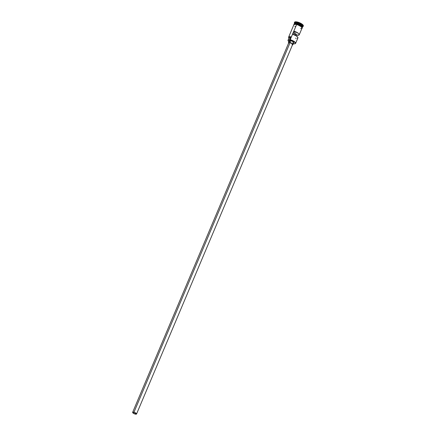 <?xml version="1.0" encoding="UTF-8"?>
<svg xmlns="http://www.w3.org/2000/svg" width="436" height="436" viewBox="0 0 436 436"><rect width="100%" height="100%" fill="white"/><g stroke="black" fill="none" stroke-linecap="round" stroke-linejoin="round"><path stroke-width="0.65" d="M295.619 43.36L297.919 37.916A4.431 1.406 -157.1 0 0 292.905 34.368L294.207 31.278A4.431 1.406 22.9 0 1 299.227 34.82L302.023 28.198A4.431 1.406 -157.1 0 0 296.627 24.547L290.218 39.714A4.431 1.406 22.9 0 1 295.619 43.36A4.431 1.406 22.9 0 1 295.112 43.725A4.431 1.406 -157.1 0 0 295.199 43.698A4.431 1.406 -157.1 0 0 294.654 41.818A4.431 1.406 -157.1 0 0 290.218 39.714L290.213 39.899A4.289 1.363 22.9 0 1 294.507 41.932A4.289 1.363 22.9 0 1 295.03 43.753A4.289 1.363 22.9 0 1 293.341 43.753L295.058 43.747L295.461 43.344L295.259 42.701L293.254 41.109L290.12 39.878A4.289 1.363 22.9 0 1 290.213 39.899A4.289 1.363 -157.1 0 0 290.12 39.878A2.126 0.676 22.9 0 1 289.428 39.959L290.605 37.174L291.297 37.093L288.806 37.169L289.204 38.412M294.583 33.452A1.771 0.561 -157.1 0 0 295.673 33.866L295.101 35.223L295.673 33.866L294.414 33.365M135.127 413.938A1.771 0.561 22.9 0 1 132.964 412.478A1.771 0.561 22.9 0 1 134.07 412.396L135.601 413.066L136.19 413.917L135.127 413.938L133.356 413.105L133.007 412.418L134.07 412.396A1.771 0.561 22.9 0 1 136.228 413.857A1.771 0.561 22.9 0 1 135.127 413.938L135.52 413.012L135.127 413.938M136.555 413.993L292.66 44.445A2.126 0.676 -157.1 0 0 290.071 42.695L133.966 412.243A2.126 0.676 22.9 0 1 136.555 413.993A2.126 0.676 22.9 0 1 135.231 414.091A2.126 0.676 22.9 0 1 132.642 412.342A2.126 0.676 22.9 0 1 133.966 412.243L290.071 42.695L292.414 43.9L292.611 44.521L292 44.652M292.987 44.586L293.771 42.728A2.48 0.785 -157.1 0 0 290.747 40.684L289.962 42.543A2.48 0.785 22.9 0 1 292.987 44.586A2.48 0.785 22.9 0 1 292.502 44.821M294.311 23.953A4.431 1.406 22.9 0 1 297.096 23.435L297.069 23.588A4.36 1.384 22.9 0 1 302.344 26.694M302.153 27.888L302.415 27.266A4.431 1.406 -157.1 0 0 297.02 23.62A4.431 1.406 -157.1 0 0 294.224 24.089M302.339 26.798L302.764 26.651A4.785 1.515 -157.1 0 0 302.175 24.623A4.785 1.515 -157.1 0 0 297.385 22.35L297.357 22.814A4.431 1.406 22.9 0 1 301.658 24.808A4.431 1.406 22.9 0 1 302.508 26.721M299.227 34.82A4.431 1.406 22.9 0 1 296.834 35.103L296.453 36.003L292.905 34.368L294.207 31.278L298.311 33.31L299.047 34.068L299.156 34.934L296.834 35.103L296.453 36.003L297.913 37.501L297.848 38.03L297.248 38.314M302.246 27.479A4.431 1.406 -157.1 0 0 301.238 25.555A4.431 1.406 -157.1 0 0 297.02 23.62L296.769 24.22L297.02 23.62A4.431 1.406 -157.1 0 0 294.256 23.822L293.995 24.443M294.72 23.473A4.36 1.384 22.9 0 1 297.069 23.588L297.09 23.528A4.36 1.384 -157.1 0 1 302.437 26.95A4.36 1.384 -157.1 0 0 297.09 23.528A4.36 1.384 -157.1 0 0 294.469 23.582M302.497 27.081L302.758 26.465A4.431 1.406 -157.1 0 0 297.357 22.814L297.096 23.435A4.431 1.406 22.9 0 1 302.497 27.081A4.431 1.406 22.9 0 1 302.442 27.174A4.431 1.406 22.9 0 0 301.145 25.244A4.431 1.406 22.9 0 0 297.096 23.435L297.357 22.814A4.431 1.406 -157.1 0 0 294.594 23.015L294.333 23.637A4.431 1.406 22.9 0 1 297.096 23.435L297.09 23.528M303.211 26.291L303.342 25.98A4.785 1.515 -157.1 0 0 297.516 22.045L297.385 22.35A4.785 1.515 22.9 0 1 303.211 26.291A4.785 1.515 22.9 0 1 302.666 26.683M302.055 28.078A4.464 1.417 -157.1 0 0 300.949 26.138A4.464 1.417 -157.1 0 0 296.747 24.225L296.616 24.536A4.464 1.417 22.9 0 1 300.78 26.416A4.464 1.417 22.9 0 1 301.957 28.362L302.061 27.811L301.069 26.634L298.219 25.07L301.042 26.634L302.05 28.106M295.423 35.387L296.033 33.937L296.834 35.103L296.033 33.937A1.771 0.561 22.9 0 1 295.673 33.866A1.771 0.561 -157.1 0 0 296.033 33.937L295.423 35.387M289.21 37.501L290.605 37.174A2.126 0.676 -157.1 0 0 291.297 37.093L296.627 24.547L295.891 24.394L297.537 24.454M293.793 24.912A4.464 1.417 22.9 0 1 296.616 24.536L298.224 25.059L296.627 24.547A4.431 1.406 -157.1 0 0 293.864 24.748L288.637 37.131A4.431 1.406 22.9 0 1 291.395 36.929L290 39.932L289.428 39.959L290.605 37.174A3.755 1.194 -157.1 0 0 289.204 37.518L288.027 40.303A3.755 1.194 22.9 0 1 289.428 39.959L288.365 40.025L287.994 40.472L289.057 41.774M294.502 22.356L296.011 21.8L299.238 22.601L302.284 24.296L303.374 25.888M297.516 22.045A4.785 1.515 -157.1 0 0 294.534 22.258L294.404 22.568A4.785 1.515 22.9 0 1 297.385 22.35L297.516 22.045M294.507 23.233A4.785 1.515 22.9 0 1 294.404 22.568M295.346 23.996L293.935 24.52M302.192 27.501L301.674 26.749M301.2 26.329L298.355 24.748M293.831 25.135L294.224 24.411L295.875 24.378L294.256 24.427L293.837 24.841M294.845 26.313L295.434 26.732M300.655 28.623L301.919 28.351M288.948 38.123A4.289 1.363 22.9 0 1 288.763 37.823A4.289 1.363 22.9 0 1 291.297 37.093L291.395 36.929A4.431 1.406 -157.1 0 0 288.687 37.665A4.431 1.406 -157.1 0 0 288.73 37.747A4.431 1.406 22.9 0 1 288.637 37.131M294.583 23.375A4.431 1.406 22.9 0 1 297.357 22.814L297.385 22.35A4.785 1.515 -157.1 0 0 294.458 23.146L294.649 23.549M288.855 41.622A3.755 1.194 22.9 0 1 288.027 40.303M289.749 41.671L289.259 40.712L290.747 40.684L292.894 41.616L293.788 42.679M293.003 42.968L292.638 42.924M297.069 23.588A4.36 1.384 22.9 0 1 301.903 26.078M295.008 32.444L294.207 31.278L295.008 32.444L294.033 34.755L295.008 32.444M295.526 38.199L296.186 38.308M290.747 40.684A2.48 0.785 -157.1 0 0 289.199 40.799L288.414 42.657A2.48 0.785 22.9 0 1 289.962 42.543L290.747 40.684M288.583 43.164A2.48 0.785 22.9 0 1 288.414 42.657M292.218 44.826L292.927 44.668L292.883 44.161L290.856 42.832L288.637 42.472L288.703 43.295M288.741 42.984L288.932 42.635L290.071 42.695A2.126 0.676 -157.1 0 0 288.741 42.793L132.642 412.342M133.966 412.243L132.691 412.265L133.111 413.094L135.231 414.091L136.506 414.069L136.087 413.246L133.966 412.243M301.892 28.503L302.273 28.155L302.099 27.217L298.736 24.896L295.259 23.975L293.957 24.236L293.733 25.059"/></g></svg>
